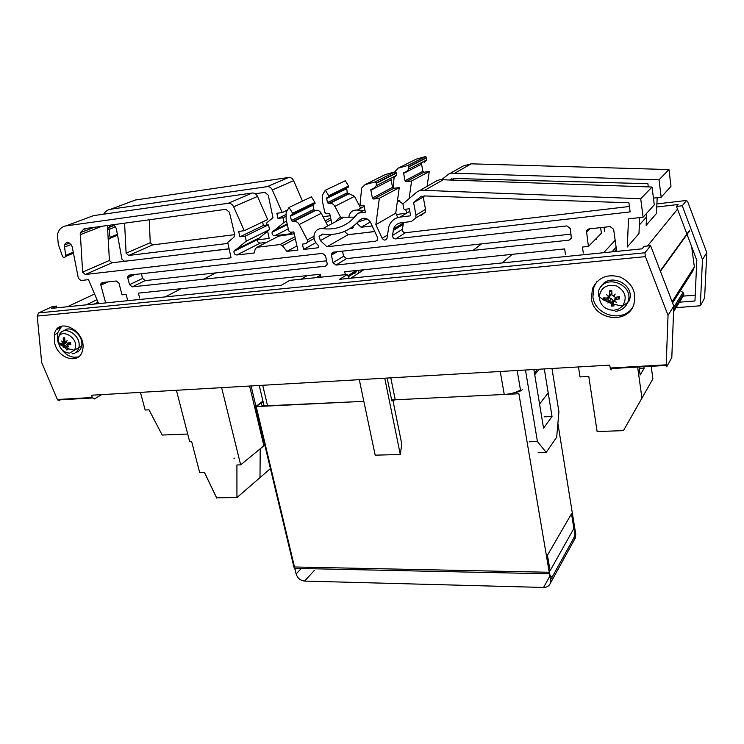 <?xml version="1.0" encoding="UTF-8"?>
<svg xmlns="http://www.w3.org/2000/svg" width="744" height="744" viewBox="0 0 744 744"><rect width="100%" height="100%" fill="white"/><g stroke="black" fill="none" stroke-linecap="round" stroke-linejoin="round"><path stroke-width="1.12" d="M326.588 260.809L145.21 280.6L142.588 278.442L141.369 273.736M571.113 234.118L346.546 258.605L343.589 256.271L342.519 251.137M629.405 206.488L405.471 232.723C403.434 232.612 402.402 231.477 402.365 229.329L403.564 222.475M419.365 215.825L420.974 215.62L425.354 212.142L425.512 209.324L423.234 197.03L424.508 195.951M132.2 286.858L129.54 284.664L127.726 277.772L127.689 276.489L129.121 275.122L322.524 253.379L325.528 255.797L327.118 263.302L327.081 264.641L325.258 266.222L132.2 286.858L145.21 280.6M566.881 225.916L570.276 228.548L571.383 238.322L569.03 240.154L335.99 265.05L332.987 262.669L331.396 255.146L331.433 253.778L333.284 252.169L566.881 225.916M413.618 202.619L420.211 197.02L424.406 195.942L628.903 202.768L630.131 211.9L395.696 238.889C393.632 238.768 392.572 237.615 392.534 235.43L393.557 228.966C394.776 225.451 397.175 223.395 400.746 222.819L411.376 221.526L415.812 218.001L415.97 215.128L413.618 202.619L423.234 197.03M317.018 277.568L320.887 276.731M317.158 277.112L320.524 275.057M358.199 270.323L359.12 272.806M358.72 272.843L363.453 269.774M352.563 272.769C354.228 273.699 355.427 273.355 356.19 271.746L356.255 270.528M345.356 274.666L344.742 271.718L564.659 248.896L565.552 254.783M139.64 298L138.365 293.136L320.348 274.248L320.98 277.159M231.049 257.787L85.3 274.508L82.612 272.127L80.278 232.714L84.221 228.696L225.813 209.315L229.45 212.245L234.704 234.713L233.914 237.252L227.729 242.358L231.049 257.787M82.612 272.127L109.405 260.474L112 262.781L228.957 248.887M107.424 225.516L109.405 260.474M344.519 231.44L348.043 234.732L326.942 246.776L320.376 240.61L319.102 236.341L322.58 234.09C337.292 235.997 349.596 231.393 359.501 220.27C363.658 216.904 367.415 217.75 370.754 222.791L377.468 237.42L377.627 239.503L375.683 241.168L326.942 246.776M348.043 234.732L374.771 231.551M367.127 218.941L357.873 222.103M332.987 262.669L343.589 256.271M652.051 187.032L640.724 198.732L424.619 190.362L443.219 179.769L652.051 187.032L654.283 204.842L643.095 217.229L640.724 198.732M419.514 190.678L437.156 180.55L440.104 179.676L443.219 179.769M424.619 190.362C421.448 189.822 418.649 190.548 416.24 192.529L403.825 203.14L403.043 204.34L403.415 208.069C404.011 209.538 404.913 209.91 406.15 209.176L409.302 208.776L410.632 215.788L399.984 217.099C394.422 218.02 390.702 221.219 388.814 226.697L386.982 238.406C385.541 240.647 383.923 240.61 382.128 238.312L375.878 224.669L395.743 213.119L397.761 217.573M375.878 224.669L379.347 198.285L399.268 187.59L395.743 213.119M391.037 179.313L392.525 187.386L393.734 188.344L399.268 187.59M379.347 198.285L373.655 199.039L372.391 198.043L370.81 189.683L373.6 188.455L376.306 185.684L376.334 182.922L374.967 181.945L395.12 171.817L396.44 172.757L396.403 175.426L393.753 178.114M374.967 181.945L365.025 184.67L385.448 174.487L395.12 171.817M383.811 175.305L385.448 174.487M365.025 184.67L361.649 188.065L360.05 204.516L361.314 205.856L364.039 205.502L365.378 212.198L358.757 213.054L357.204 213.993C348.397 225.488 336.883 230.37 322.673 228.65C318.497 228.287 315.698 230.11 314.293 234.146C313.373 238.34 314.582 241.958 317.921 244.99L318.553 246.896L317.465 247.854L303.589 249.454L315.819 242.684M336.279 221.349C337.916 218.225 340.501 216.839 344.016 217.202L354.674 217.164M303.589 249.454L302.427 244.097L305.793 243.697L307.598 242.098L307.328 239.912L299.237 224.521C297.907 222.27 296.112 221.219 293.843 221.359L292.569 221.526L291.369 220.559L290.43 215.667L292.82 214.235L292.662 213.258L289.016 207.464L311.42 196.825L314.935 202.424L314.377 204.005M312.917 204.423L313.624 209.501L314.777 210.422L316.023 210.264C318.227 210.115 319.976 211.129 321.25 213.296L327.825 225.888M289.016 207.464L286.161 212.403L286.105 219.015L288.719 230.873L290.504 232.305L293.852 231.895L297.842 250.114L286.905 251.37L296.93 245.939M286.905 251.37L282.404 245.632L280.06 244.543L256.996 247.268L255.304 248.812L254.206 252.979L236.834 254.987C234.788 254.764 233.83 253.537 233.96 251.314L246.283 241.13L269.561 229.626L257.471 239.549C257.322 241.707 258.252 242.888 260.251 243.102L266.64 242.339M278.786 236.118L294.261 233.774M246.283 241.13L245.129 236.173L268.472 224.818L269.561 229.626M245.129 236.173L239.912 236.815L263.385 225.469L268.472 224.818M262.595 221.945L263.385 225.469M239.912 236.815L238.657 231.412L244.255 230.705L267.663 219.527L257.517 196.407C256.299 194.007 254.541 192.882 252.244 193.022L93.521 215.63L89.736 217.034M244.255 230.705L233.653 206.804C232.379 204.321 230.566 203.149 228.213 203.289L65.937 225.906C61.454 226.734 58.627 229.663 57.455 234.686L58.265 244.199L62.58 256.606L64.096 257.759L65.816 256.345L64.282 245.111C66.69 241.112 69.332 241.642 72.187 246.692L78.38 278.349L80.975 280.507L88.471 279.66L98.255 302.696M85.123 230.845L84.835 228.613M639.701 217.611L638.966 233.588L627.313 246.98L628.503 218.866L643.095 217.229M105.657 302.901L100.859 285.175L100.812 283.892L102.207 282.543L116.287 280.99L118.956 283.194L122.044 294.829L126.108 294.41L127.382 299.246M583.305 252.988L582.431 247.054L588.392 246.441L601.403 233.244L600.603 227.627M588.392 246.441L586.467 230.789L588.885 228.91L610.145 226.576L613.633 229.273L616.581 250.496M596.297 238.415L596.465 239.577M614.33 251.63L616.423 249.296M452.715 180.095L454.389 178.476M170.469 255.834L228.929 248.784M240.145 247.445L242.172 247.203M347.922 234.62L357.585 233.597M449.934 180.002L454.482 178.495L647.875 183.684L648.294 186.893M267.58 231.152L269.216 238.406L254.718 240.173M227.683 243.446L128.675 255.452L126.117 253.202L124.592 223.163M126.117 253.202L150.242 242.702L152.725 244.888L234.686 234.658M255.257 193.738L264.799 192.38L268.249 195.142L272.983 217.732L266.975 222.633L266.222 225.107M149.274 219.787L150.242 242.702M370.345 222.01L361.138 227.264L356.794 223.2M372.186 225.916L361.138 227.264M396.357 214.486L406.55 213.203M405.573 209.52L407.098 212.877M397.566 199.931L403.127 204.116M399.816 200.629L397.287 201.903M355.083 216.699L353.763 217.415L356.274 215.239M366.448 232.537L374.716 231.43M668.958 169.558L659.026 179.825L454.733 173.213L471.203 163.838L668.958 169.558L670.986 186.335L661.165 197.207L659.026 179.825M449.888 173.547L463.447 165.893L471.203 163.838M454.733 173.213L451.673 173.138L448.781 173.994L441.704 179.602M409.088 198.639L411.609 180.978L429.279 171.492L427.056 186.418M421.504 163.689L422.843 171.334L423.996 172.236L429.279 171.492M411.609 180.978L406.178 181.722L404.987 180.792L403.564 172.887L406.233 171.715L408.837 169.074L408.884 166.47L407.591 165.549L425.456 156.575L426.712 157.458L426.647 159.979L424.108 162.545M407.591 165.549L398.096 168.191L416.222 159.151L425.456 156.575M414.65 159.941L416.222 159.151M398.096 168.191L394.72 171.929M394.078 178.002L393.158 186.995L394.348 188.26L396.952 187.907M363.574 210.431L357.26 210.096C353.27 209.78 350.582 211.529 349.187 215.36L348.834 217.573M353.093 226.427L353.13 227.432L352.07 228.352L349.95 228.613M346.639 187.962L347.262 192.78L354.516 196.342L360.682 208.264M341.31 218.652L334.912 206.339C333.665 204.209 331.954 203.224 329.787 203.372L328.569 203.54L327.434 202.638L326.588 197.997L328.894 196.63L328.746 195.7L325.323 190.232L345.29 180.755L348.583 186.047L348.043 187.553M325.323 190.232L322.543 194.928L322.412 201.206L324.775 212.44L326.467 213.788L329.676 213.37L331.843 223.73M323.008 216.671L330.178 215.76M291.899 232.137L291.481 233.672L274.806 235.709C272.843 235.513 271.932 234.351 272.09 232.23L284.022 222.465L286.589 221.201M284.022 222.465L282.98 217.76L285.743 216.42M282.98 217.76L277.977 218.411L285.77 214.644M277.977 218.411L276.842 213.286L282.209 212.579L286.952 210.31M131.855 201.336L135.538 199.969L288.635 177.481C290.83 177.332 292.504 178.393 293.648 180.671L302.464 201.085M282.209 212.579L272.341 189.953C271.151 187.6 269.43 186.493 267.17 186.642L110.716 209.213C107.657 209.715 105.313 211.37 103.686 214.179M108.224 239.614L110.131 238.257L108.819 227.543L110.903 225.041M112.009 224.893C114.148 225.172 115.618 226.539 116.427 229.003L121.932 259.172L124.406 261.218L131.697 260.437M653.437 198.127L661.165 197.207M646.731 213.203L646.145 225.33L656.394 213.556L657.203 197.681M604.584 231.31L604.016 227.255M65.453 342.101L65.807 342.965M60.264 347.522C65.491 355.269 71.591 358.366 78.566 356.841M61.733 326.16L57.409 333.312L57.874 342.017M54.777 343.579L54.293 334.847C57.39 315.419 87.336 331.303 82.584 350.024C80.11 364.737 58.674 359.594 54.777 343.579M613.912 304.622L615.056 304.668M631.916 308.5C621.184 322.868 594.679 314.749 592.903 296.865L593.954 286.849L596.809 281.743M591.406 298.623L592.457 288.57C598.157 277.307 607.504 273.494 620.505 277.14C632.577 283.39 636.966 292.699 633.674 305.059C626.876 325.007 593.405 319.594 591.406 298.623M101.677 394.618L94.395 398.942L92.275 397.51L57.381 399.5L41.664 362.44L37.219 316.088L645.429 256.624L644.909 252.774L38.576 312.936L52.638 306.472L56.553 306.072L51.624 308.351L281.558 285.175L289.695 280.367L347.253 274.471L349.234 278.349M645.429 256.624L668.038 315.317L666.206 364.83L666.68 366.773L671.804 357.594L673.785 306.119L650.609 245.687L644.155 246.338L642.109 248.831L339.664 279.316L347.253 274.471M56.553 306.072L56.711 307.839M58.488 327.779L58.562 328.634M92.275 397.51L91.624 395.204L609.764 365.127L610.294 368.615L611.298 369.889M57.381 399.5L59.855 400.886M673.785 306.119L668.038 315.317M38.576 312.936L37.219 316.088M650.609 245.687L644.909 252.774M673.571 311.727L683.903 294.987L683.02 292.448L680.369 290.681M673.646 309.811L683.727 293.555M672.585 302.966L692.859 270.965L694.347 266.817L691.66 246.645M672.111 301.748L694.347 266.817M647.531 245.994L677.514 209.129M639.356 224.976L646.545 216.923M611.968 251.863L616.134 247.25M603.672 252.7L615.167 240.266M512.263 254.336L502.088 262.939L512.272 254.336M350.824 278.191L363.844 269.737M301.236 279.186L307.188 275.615M165.205 296.903L181.127 288.7M94.135 304.064L98.041 302.194M86.22 304.863L96.999 299.739M67.295 306.77L94.562 294.019M59.873 327.927L59.818 326.932M695.221 295.136L683.206 296.121M656.729 206.99L678.072 204.516L676.491 206.423L686.898 234.035M687.047 234.407L696.793 260.279L694.961 300.957L679.458 302.194M676.073 307.672L700.318 305.784L702.485 259.535L682.267 205.763L676.491 206.423M700.318 305.784L704.196 298.856L704.735 295.517L706.8 252.644L687.744 201.857L686.554 200.452L682.267 205.763M702.485 259.535L706.8 252.644M260.214 448.79L259.991 477.629L260.214 448.79M249.612 386.034L263.887 445.768L249.612 386.034M270.416 468.599L236.936 497.578L216.616 497.792L204.47 472.44L199.652 472.542L191.645 441.48L189.636 441.555L176.402 390.284M264.79 445.024L240.656 464.861L236.918 464.954L236.936 497.578M187.702 434.04L162.192 435.045L149.014 409.814L145.154 410.018L140.43 392.367M221.638 387.652L240.656 464.861M234.351 458.118L233.969 458.695L234.351 458.118M643.895 366.708L644.072 368.048M639.059 366.987L640.156 374.985L644.118 368.354L639.282 368.624M651.186 366.299L652.888 378.891L623.435 430.637L597.116 431.539L588.783 376.455L580.022 376.938L578.488 366.941M637.645 367.062L641.96 398.263M70.215 342.761L70.857 344.36L70.336 342.5L67.406 343.133L66.272 342.221L67.109 340.529L65.984 341.97L64.914 341.05L64.691 337.776L63.166 337.906L63.659 341.747L63.082 342.221L61.752 340.975L62.97 343.096L60.422 343.337L60.952 345.179L62.887 345.058L64.681 345.895L64.226 346.248L65.37 347.132L66.56 349.894L67.304 348.397M68.364 343.812L67.844 343.04M66.142 349.048L64.468 347.16M63.993 330.792C70.54 324.189 84.305 336.353 81.542 346.341C80.724 349.661 78.836 351.698 75.888 352.47M69.601 353.121C63.491 352.6 59.697 348.778 58.227 341.645L58.227 341.645C56.87 324.728 81.691 337.981 74.288 350.284L69.601 353.121M64.226 346.248L63.593 347.448L63.938 346.007M66.541 349.857L68.095 349.773L66.523 346.518L67.127 346.016L68.941 347.011L67.193 345.188L70.857 344.36M64.719 338.529L63.166 337.906M64.31 342.556L65.36 342.324L65.565 343.049L60.952 345.179L58.227 341.645L58.86 336.93C61.017 323.119 82.249 334.409 78.818 347.634L81.542 346.341M63.593 347.448L63.984 346.881M66.467 341.803L65.984 341.97M64.681 345.895L68.057 343.802L68.792 343.998M65.565 343.049L66.514 342.77M67.685 343.077L68.057 343.802M609.355 297.358L609.066 296.865M600.817 286.989C609.076 271.374 636.362 284.785 629.033 301.004L627.704 302.473C635.478 284.887 604.472 272.667 598.641 290.839C598.427 294.494 598.604 296.465 599.18 296.744L599.18 296.744C600.994 287.361 606.844 283.78 616.72 286.003C625.509 291.202 627.434 297.907 622.505 306.109L618.72 309.02L614.014 310.304C605.049 309.913 600.101 305.393 599.18 296.744L604.016 300.232L607.69 299.962L609.513 301.06L611.019 302.566L611.568 306.128L613.223 301.357M609.513 301.469L607.904 303.031L609.122 301.162M608.694 296.27L607.411 298.046L603.672 297.879L604.016 300.232L608.36 297.526M608.48 296.689L606.723 294.791L608.778 296.326L611.884 294.001M611.838 292.346L609.383 290.848L609.848 295.638M613.391 295.935L615.223 294.075L613.391 295.935L611.912 294.782L611.81 290.634L609.383 290.848M615.223 294.075L613.986 295.591M611.559 306.072L613.986 305.933L613.019 301.813L614.116 301.088L616.395 302.343L614.442 300.083L615.53 299.321L619.743 298.93L619.408 296.558L615.26 297.395L613.781 296.242M613.884 305.235L613.93 304.343M619.743 298.93L617.687 296.921M607.904 303.031L611.475 298.614L613.196 300.576L613.121 301.357M608.387 297.665L611.475 298.614M610.898 294.801L609.401 296.596M611.894 294.261L610.926 294.773M613.084 301.673L615.232 298.316M614.498 299.953L615.688 297.312M148.986 409.832L162.192 435.045L149.005 409.814M204.47 472.44L216.709 498.071L204.433 472.449M263.032 401.481L256.206 406.596L296.14 573.95C297.553 578.172 300.362 580.553 304.584 581.083L543.557 587.453C546.803 587.434 549.026 586.123 550.216 583.529L550.551 579.985L518.894 393.743L391.632 399.974L518.894 393.743L549.239 572.266L293.908 566.965L295.173 569.895M549.239 572.266L549.574 573.819C550.551 577 551.657 577.66 552.866 575.8L573.745 538.135C574.907 535.457 575.196 531.793 574.61 527.161L557.888 423.448L575.782 534.452L574.768 539.019M534.722 374.688L539.261 369.219M263.153 401.983L261.851 402.95C260.651 404.466 261.395 405.452 264.083 405.917L363.844 401.332L256.206 406.596M363.844 401.332L255.62 406.624L262.948 401.137M293.908 566.965L255.62 406.624M548.189 392.869L539.567 404.038M522.269 389.679C520.874 391.093 518.159 392.125 514.141 392.776M571.504 513.779L547.445 555.247L550.086 570.769L573.875 528.473L571.504 513.779M387.178 378.045L391.809 400.867L395.241 399.798L504.246 394.459C511.202 393.948 516.606 392.432 520.465 389.921L517.173 370.503M534.462 373.135L536.517 370.67L536.312 369.387M255.955 406.382L251.081 385.95M551.974 368.485L558.921 411.785L556.679 437.221L546.189 452.399L537.438 441.545L529.254 441.787M538.135 452.603L546.189 452.399M544.301 368.922L552.029 416.519L543.548 428.163L533.866 369.536M525.478 370.019L537.438 441.545M359.287 379.663L375.171 455.161L400.3 454.5L384.741 378.185M392.906 400.272L401.797 444.122L400.3 454.5M552.029 416.519L544.115 416.835M129.54 284.664L142.588 278.442M127.726 277.772L134.785 274.48M569.03 240.154L571.522 237.81M481.535 243.902L472.979 250.43M335.99 265.05L346.546 258.605M415.97 215.128L425.512 209.324M420.211 197.02L421.736 196.137M395.696 238.889L405.471 232.723M112 262.781L85.3 274.508M80.147 234.741L101.891 226.278M393.213 230.519L403.053 224.502M392.534 235.43L402.365 229.329M375.683 241.168L377.31 240.173M359.501 220.27L363.174 218.234M320.376 240.61L331.406 234.5M203.549 279.223L215.76 272.899M325.258 266.222L326.774 265.31M331.396 255.146L337.19 251.732M399.984 217.099L409.777 211.287M382.128 238.312L387.475 235.039M373.655 199.039L393.734 188.344M372.391 198.043L392.525 187.386M370.791 190.259L391.009 179.862M376.408 183.284L396.506 173.11M376.334 182.922L396.44 172.757M358.757 213.054L364.886 209.724M322.673 228.65L344.016 217.202M317.465 247.854L318.311 247.371M307.328 239.912L313.949 236.322M299.237 224.521L321.25 213.296M293.843 221.359L316.023 210.264M292.569 221.526L314.777 210.422M291.369 220.559L313.624 209.501M290.42 216.225L312.731 205.307M292.662 213.258L314.935 202.424M282.404 245.632L295.359 238.778M280.06 244.543L294.912 236.741M256.996 247.268L279.958 235.523M236.834 254.987L260.251 243.102M234.686 250.17L258.187 238.433M233.653 206.804L257.517 196.407M228.213 203.289L252.244 193.022M65.937 225.906L93.521 215.63M65.816 255.304L73.228 252.281M64.282 247.185L71.099 244.478M100.859 285.175L107.954 281.911M347.913 275.764L356.032 270.546M586.319 232.24L589.88 228.808M450.492 179.527L451.943 178.69M152.725 244.888L128.675 255.452M406.178 181.722L423.996 172.236M404.987 180.792L422.843 171.334M403.536 173.436L421.476 164.219M408.949 166.805L426.777 157.784M408.884 166.47L426.712 157.458M357.26 210.096L364.207 206.367M352.07 228.352L352.889 227.887M334.912 206.339L354.516 196.342M329.787 203.372L349.541 193.487M328.569 203.54L348.359 193.645M327.434 202.638L347.262 192.78M326.57 198.527L346.453 188.799M328.746 195.7L348.583 186.047M326.067 222.521L331.043 219.889M325.184 220.828L330.634 217.955M274.806 235.709L288.272 228.864M272.797 231.142L287.193 223.953M272.341 189.953L293.648 180.671M267.17 186.642L288.635 177.481M110.716 209.213L135.538 199.969M110.14 237.262L117.357 234.332M108.791 229.524L115.413 226.892M666.206 364.83L610.182 368.02M673.739 307.319L683.02 292.448M660.43 271.29L689.558 230.928M660.272 270.872L689.446 230.51M656.887 203.921L686.554 200.452M72.112 353.874C75.618 353.456 77.85 351.382 78.818 347.634L74.288 350.284L67.341 348.48M66.56 349.894L68.095 349.773M67.797 349.28L66.607 349.336M63.482 338.325L64.709 338.185M61.473 345.021L60.999 343.412M62.887 345.058L66.16 342.854M63.668 341.152L64.868 340.585M65.37 347.132L66.514 346.602M67.825 344.649L70.299 343.003M615.26 311.392C621.203 310.713 625.351 307.737 627.704 302.473L622.505 306.109L613.475 304.203M611.568 306.128L613.986 305.933M613.791 305.254L611.605 305.421M618.85 296.679L619.148 298.828M609.606 291.397L611.819 291.192M604.714 300.027L604.388 297.916M607.69 299.962L609.141 297.414M609.931 294.95L611.856 293.127M611.019 302.566L613.196 300.576M615.53 299.321L616.85 297.089M301.246 568.518L296.14 573.95M304.584 581.083L314.266 570.527M549.89 576.107L543.557 587.453M550.551 579.985L575.782 534.452M267.608 406.038L262.716 385.271M395.241 399.798L390.795 377.84M500.256 371.479L504.246 394.459M127.689 276.489L131.13 274.889M80.278 232.714L94.209 227.329M415.812 218.001L425.354 212.142M393.557 228.966L403.397 222.977M319.102 236.341L323.091 234.165M331.433 253.778L334.382 252.049M370.81 189.683L372.791 188.669M376.306 185.684L396.403 175.426M307.598 242.098L314.117 238.545M290.43 215.667L291.992 214.904M292.82 214.235L315.084 203.372M233.96 251.314L257.471 239.549M65.816 256.345L73.414 253.248M64.282 245.111L69.555 243.028M100.812 283.892L104.253 282.32M348.415 276.749L356.19 271.746M586.467 230.789L588.281 229.04M403.564 172.887L405.461 171.92M408.837 169.074L426.647 159.979M326.588 197.997L328.095 197.262M328.894 196.63L348.722 186.949M272.09 232.23L287.333 224.604M110.131 238.257L117.515 235.244M108.819 227.543L113.944 225.525M59.79 328.03L56.674 329.555M57.409 333.312L54.293 334.847M593.954 286.849L592.457 288.57M666.196 365.444L610.294 368.615M92.442 397.984L57.623 399.965M61.445 345.169L63.752 346.751M63.91 346.834L65.593 347.727M70.131 342.547L70.606 344.351M63.231 338.139L64.7 337.99M63.668 341.747L64.951 341.226M62.97 343.096L65.742 341.989M604.268 300.223L608.397 302.287M608.592 302.38L611.131 303.394M619.082 296.633L619.306 298.911M609.438 291.137L611.819 290.913M608.425 297.386L610.852 295.433M575.428 537.81L550.216 583.529M549.509 573.819L294.345 568.37M264.083 405.917L259.247 385.476"/></g></svg>
